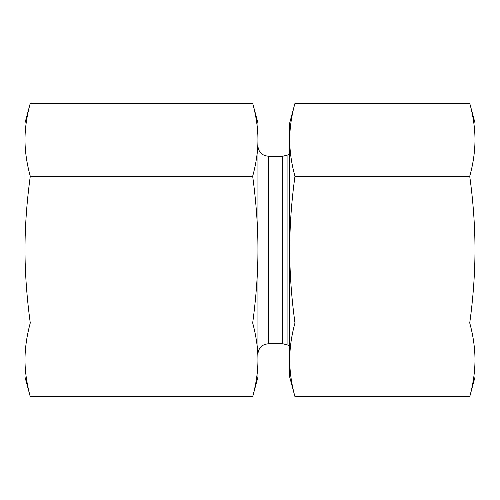 <?xml version="1.0" encoding="UTF-8"?>
<svg xmlns="http://www.w3.org/2000/svg" width="500" height="500" viewBox="0 0 500 500"><rect width="100%" height="100%" fill="white"/><g stroke="black" fill="none" stroke-linecap="round" stroke-linejoin="round"><path stroke-width="0.75" d="M30.269 103.287L25 122.944L25 139.775C24.981 151.163 26.738 163.325 30.269 176.256C26.738 202.269 24.981 226.719 25 249.613L25 139.775C24.981 128.381 26.738 116.219 30.269 103.287L252.675 103.287C256.206 116.219 257.962 128.381 257.944 139.775L257.944 359.844C257.962 348.338 256.206 336.044 252.675 322.975C256.206 296.962 257.962 272.512 257.944 249.613C257.962 226.719 256.206 202.269 252.675 176.256C256.206 163.325 257.962 151.163 257.944 139.775L257.944 140.156M25 249.613C24.981 272.512 26.738 296.962 30.269 322.975C26.738 336.044 24.981 348.338 25 359.844L25 249.613M25 359.844C24.981 371.35 26.738 383.644 30.269 396.712L25 377.056L25 359.844M30.269 396.712L252.675 396.712C256.206 383.644 257.962 371.35 257.944 359.844L257.944 377.056L252.675 396.712M30.269 322.975L252.675 322.975M252.675 103.287L257.944 122.944L257.944 139.775M30.269 176.256L252.675 176.256M475 122.944L475 377.056L469.731 396.712C473.194 384.15 474.95 371.863 475 359.844C474.95 347.825 473.194 335.531 469.731 322.975C473.194 297.981 474.95 273.525 475 249.613C474.95 225.706 473.194 201.25 469.731 176.256C473.194 163.825 474.95 151.662 475 139.775C474.95 127.881 473.194 115.719 469.731 103.287L475 122.944M294.975 176.256C291.512 201.25 289.756 225.706 289.706 249.613L289.706 139.775C289.756 151.662 291.512 163.825 294.975 176.256L469.731 176.256M294.975 322.975C291.512 335.531 289.756 347.825 289.706 359.844L289.706 249.613C289.756 273.525 291.512 297.981 294.975 322.975L469.731 322.975M294.975 396.712L289.706 377.056L289.706 359.844C289.756 371.863 291.512 384.15 294.975 396.712L469.731 396.712M289.706 139.775L289.706 122.944L294.975 103.287C291.512 115.719 289.756 127.881 289.706 139.775M294.975 103.287L469.731 103.287M287.925 250L287.925 154.875L282.631 156.294L282.631 343.706L287.925 345.125L287.925 250M282.631 343.706L268.531 343.706L268.531 156.294L282.631 156.294M287.925 345.125L289.706 346.15M287.925 154.875L289.706 153.85M268.531 156.294L264.788 155.612L262.65 154.512C259.613 152.356 258.044 149.425 257.944 145.706M268.531 343.706L264.788 344.387L262.65 345.487C259.613 347.644 258.044 350.575 257.944 354.294"/></g></svg>
